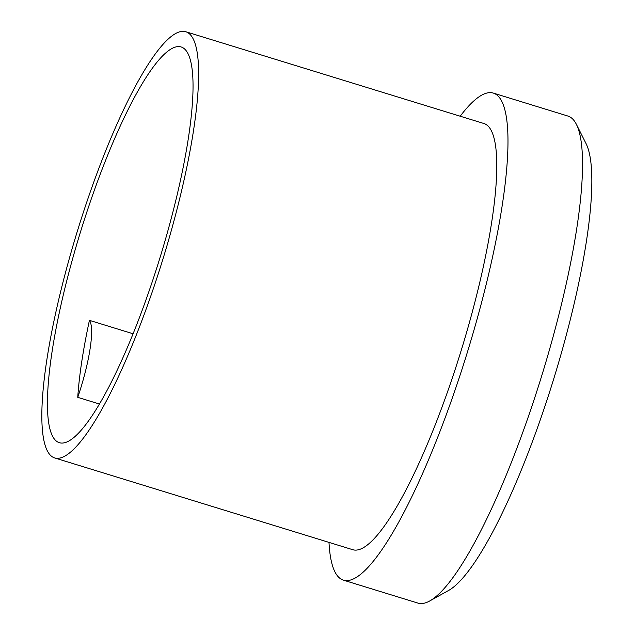 <?xml version="1.0" encoding="UTF-8"?>
<svg xmlns="http://www.w3.org/2000/svg" width="635" height="635" viewBox="0 0 635 635"><rect width="100%" height="100%" fill="white"/><g stroke="black" fill="none" stroke-linecap="round" stroke-linejoin="round"><path stroke-width="0.95" d="M64.214 442.825A207.026 41.775 -72.9 0 0 163.544 245.928A207.026 41.775 -72.9 0 0 181.158 46.974A207.026 41.775 -72.9 0 0 163.973 54.554A207.026 41.775 -72.9 0 0 70.406 266.835A207.026 41.775 -72.9 0 0 59.325 442.698A207.026 41.775 -72.9 0 0 64.214 442.825M99.417 404.011L77.748 397.335A207.026 41.775 107.1 0 1 89.432 320.334L133.064 333.772M328.993 542.385A254.802 51.419 -72.9 0 0 343.408 580.152L417.941 603.099A254.802 51.419 -72.9 0 0 423.966 603.25A254.802 51.419 -72.9 0 0 429.681 600.988L448.54 590.494A238.879 48.204 -72.9 0 0 553.895 378.349A238.879 48.204 -72.9 0 0 586.097 143.677L576.413 124.389A254.802 51.419 -72.9 0 0 567.896 116.046L493.355 93.099A254.802 51.419 -72.9 0 0 460.192 116.213M429.681 600.988A254.802 51.419 -72.9 0 0 542.06 374.706A254.802 51.419 -72.9 0 0 576.413 124.389M343.408 580.152A254.802 51.419 -72.9 0 0 349.433 580.303A254.802 51.419 -72.9 0 0 471.678 337.971A254.802 51.419 -72.9 0 0 493.355 93.099M54.634 457.922L352.782 549.712A222.956 44.99 -72.9 0 0 358.045 549.846A222.956 44.99 -72.9 0 0 465.018 337.804A222.956 44.99 -72.9 0 0 483.989 123.539L185.841 31.75A222.956 44.99 -72.9 0 0 77.24 231.592A222.956 44.99 -72.9 0 0 54.634 457.922A222.956 44.99 -72.9 0 0 59.904 458.049A222.956 44.99 -72.9 0 0 166.87 246.015A222.956 44.99 -72.9 0 0 185.841 31.75M77.748 397.335A67.683 13.66 -72.9 0 0 89.432 320.334"/></g></svg>
